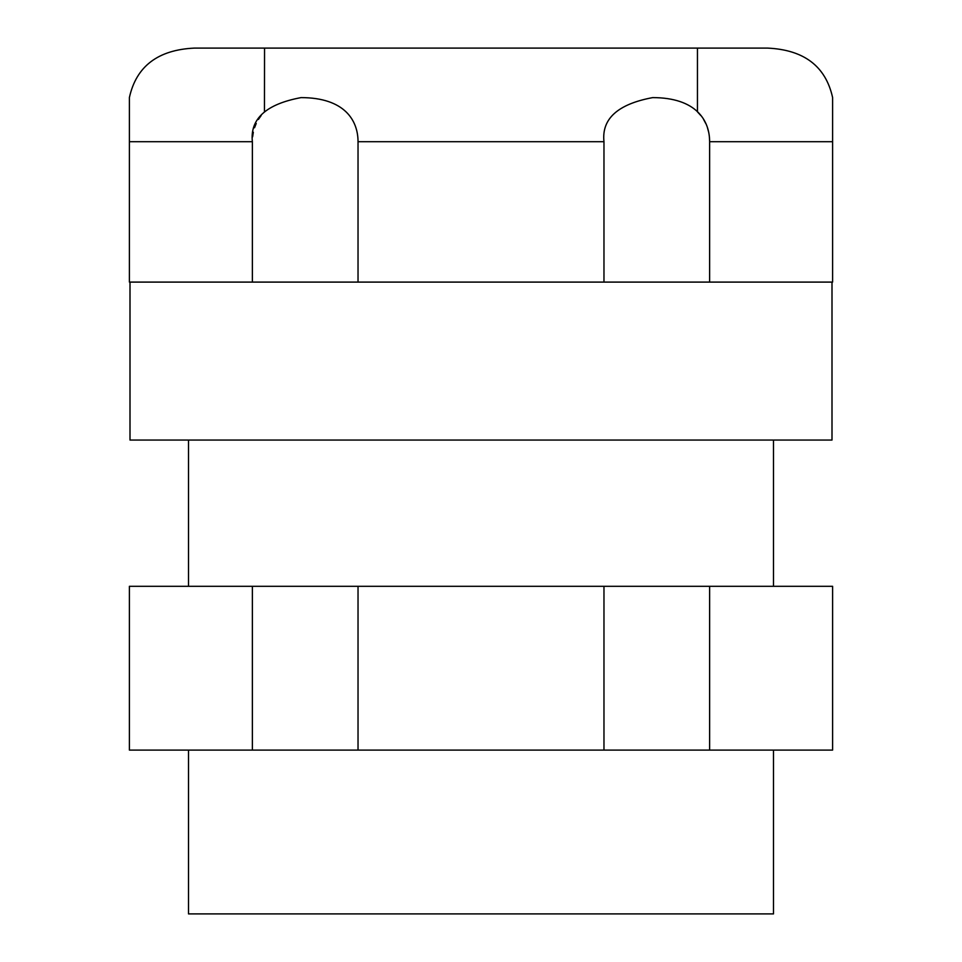 <?xml version="1.0" encoding="UTF-8"?>
<svg xmlns="http://www.w3.org/2000/svg" width="962" height="962" viewBox="0 0 962 962"><rect width="100%" height="100%" fill="white"/><g stroke="black" fill="none" stroke-linecap="round" stroke-linejoin="round"><path stroke-width="1.44" d="M188.504 750.095L188.504 913.9L773.496 913.9L773.496 750.095M129.401 750.095L832.599 750.095L832.599 586.303L129.401 586.303L129.401 750.095M832.599 687.133L832.599 685.413L832.599 687.133M832.599 683.489L832.599 674.663M832.599 673.292L832.599 658.453L832.599 673.292M832.599 656.529L832.599 644.973L832.599 656.529M832.599 630.363L832.599 632.287M832.599 688.708L832.599 700.613M709.631 750.095L709.631 586.303M603.968 586.303L603.968 750.095M358.032 750.095L358.032 586.303M252.369 586.303L252.369 750.095M773.496 586.303L773.496 440.055M188.504 586.303L188.504 440.055M130.002 282.094L130.002 440.055L831.998 440.055L831.998 282.094M358.032 282.094L358.032 141.703C358.032 120.346 344.516 97.655 301.07 97.607C266.149 104.124 249.916 118.831 252.369 141.703L129.401 141.703L129.401 282.094L832.599 282.094L832.599 97.499C825.685 66.294 804.028 49.832 767.652 48.1L194.348 48.1C157.96 49.832 136.315 66.294 129.401 97.499L129.401 141.703L129.401 97.499M252.369 282.094L252.369 141.679M252.609 136.857L253.331 132.215M254.533 127.754L256.229 123.461M258.381 119.468L261.147 115.572M264.454 111.953L264.55 48.1L697.45 48.1L264.55 48.1M697.546 111.953L700.853 115.572M703.583 119.42L705.904 123.761M707.467 127.754L708.669 132.203M709.391 136.881L709.631 141.703C709.619 120.346 696.115 97.655 652.669 97.607C617.748 104.124 601.515 118.831 603.968 141.703L603.968 282.094M709.631 282.094L709.631 141.703L832.599 141.703L832.599 97.499M767.652 48.1L194.348 48.1M697.45 48.1L697.45 111.857M603.968 141.703L358.032 141.703"/></g></svg>
